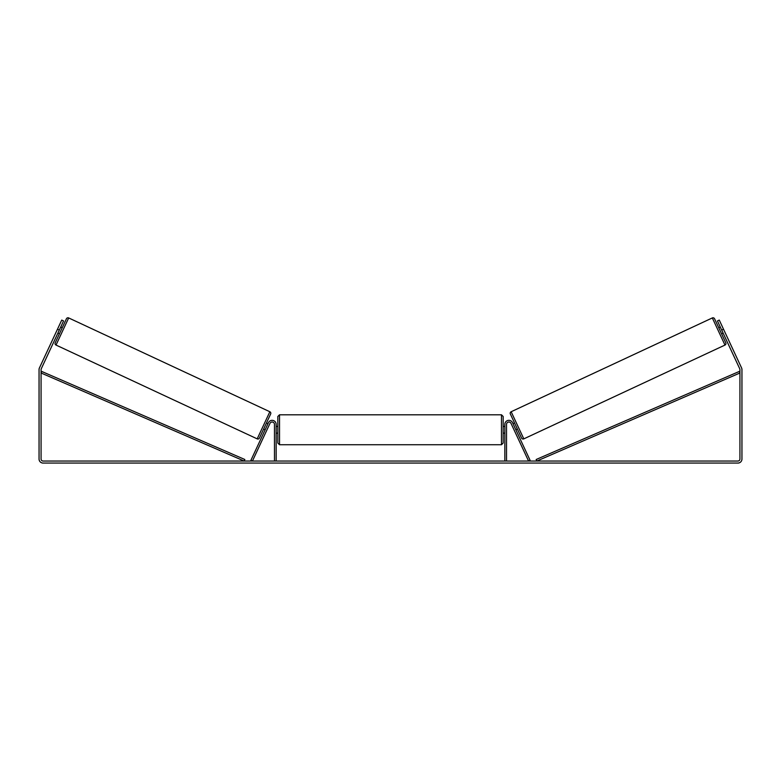 <?xml version="1.0" encoding="UTF-8"?>
<svg xmlns="http://www.w3.org/2000/svg" width="781" height="781" viewBox="0 0 781 781"><rect width="100%" height="100%" fill="white"/><g stroke="black" fill="none" stroke-linecap="round" stroke-linejoin="round"><path stroke-width="1.17" d="M276.152 461.044L276.152 424.386A4.032 4.032 0 0 0 268.459 422.677L250.896 460.331L252.429 461.044L269.982 423.39A2.353 2.353 0 0 1 274.473 424.386L274.473 461.044M506.527 461.044L506.527 424.386A2.353 2.353 0 0 1 511.018 423.39L528.571 461.044L530.104 460.331L512.541 422.677A4.032 4.032 0 0 0 504.848 424.386L504.848 461.044M712.331 317.935A1.679 1.679 0 0 1 714.556 318.755L725.793 342.83A1.679 1.679 0 0 1 724.973 345.065L523.807 438.873A1.679 1.679 0 0 1 521.571 438.063L510.344 413.979A1.679 1.679 0 0 1 511.155 411.743L712.331 317.935L724.973 345.065M718.754 327.747L720.277 327.034M721.595 333.838L723.118 333.126M513.01 423.683L514.533 422.97M515.85 429.784L517.373 429.072M513.42 424.552L515.45 428.906M720.687 327.903L722.718 332.257M59.297 330.08L57.472 329.231L61.738 320.083L63.564 320.942L41.256 368.778A2.021 2.021 0 0 0 41.071 369.628L41.071 459.023A2.021 2.021 0 0 0 43.082 461.044L737.918 461.044A2.021 2.021 0 0 0 739.929 459.023L739.929 369.628A2.021 2.021 0 0 0 739.744 368.778L717.436 320.942L719.262 320.083L723.528 329.231L721.703 330.08M57.472 329.231L39.431 367.929A4.032 4.032 0 0 0 39.05 369.628L39.05 459.023A4.032 4.032 0 0 0 43.082 463.065L737.918 463.065A4.032 4.032 0 0 0 741.95 459.023L741.95 369.628A4.032 4.032 0 0 0 741.569 367.929L723.528 329.231M68.669 317.935A1.679 1.679 0 0 0 66.444 318.755L55.207 342.83A1.679 1.679 0 0 0 56.027 345.065L257.193 438.873A1.679 1.679 0 0 0 259.429 438.063L270.656 413.979A1.679 1.679 0 0 0 269.845 411.743L68.669 317.935L56.027 345.065M62.246 327.747L60.723 327.034M60.313 327.903L58.282 332.257M59.405 333.838L57.882 333.126M267.99 423.683L266.467 422.97L263.627 429.072L265.149 429.784M267.58 424.552L265.55 428.906M277.831 429.765L277.831 416.478L279.52 414.799L279.52 444.731L277.831 443.052L277.831 429.765M503.169 416.478L503.169 443.052L501.48 444.731L501.48 414.799L503.169 416.478M276.152 427.363L276.152 432.166M504.848 432.166L504.848 427.363M41.071 372.996L244.18 461.044L244.844 459.501L41.735 371.453L41.071 372.996M739.929 372.996L536.82 461.044L536.157 459.501L739.265 371.453L739.929 372.996M523.807 438.873L511.155 411.743M257.193 438.873L269.845 411.743M501.48 414.799L279.52 414.799M277.831 426.406L276.152 426.406M504.848 426.406L503.169 426.406M504.848 433.133L503.169 433.133M277.831 433.133L276.152 433.133M501.48 444.731L279.52 444.731"/></g></svg>
